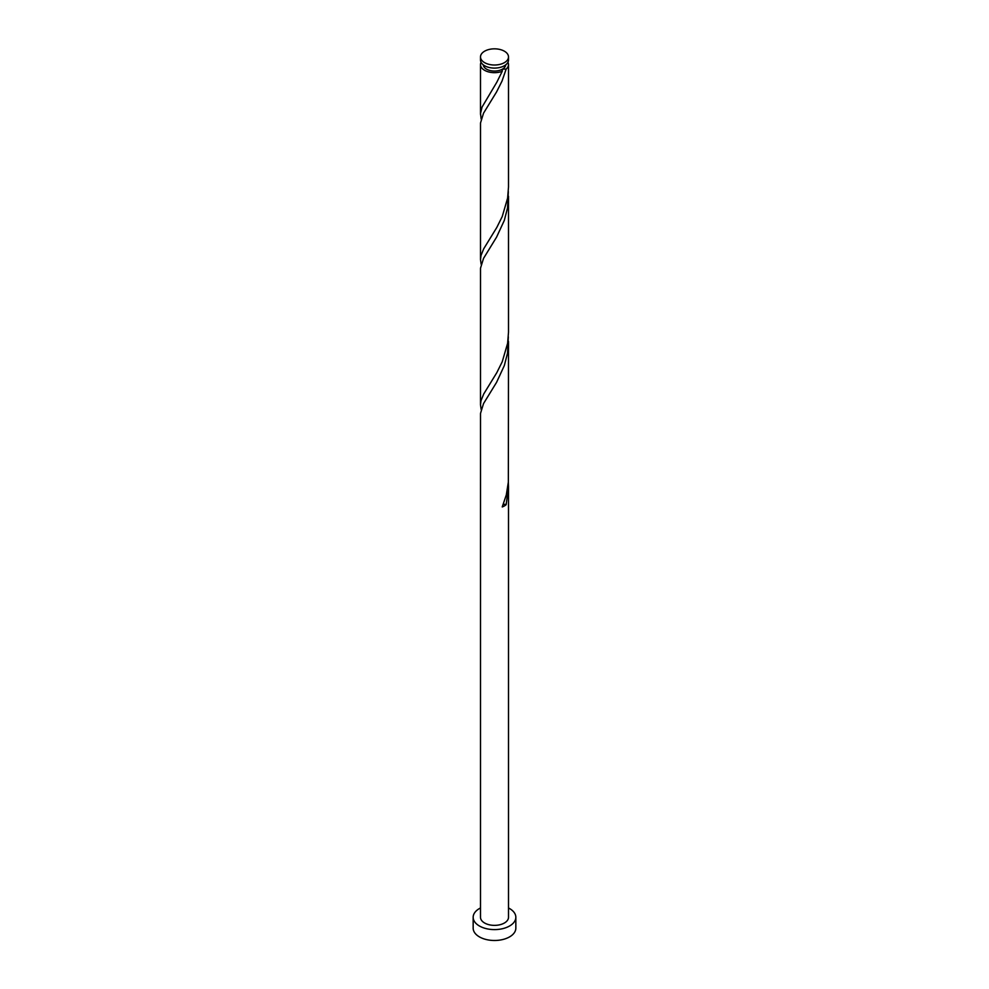 <?xml version="1.0" encoding="UTF-8"?>
<svg xmlns="http://www.w3.org/2000/svg" width="989" height="989" viewBox="0 0 989 989"><rect width="100%" height="100%" fill="white"/><g stroke="black" fill="none" stroke-linecap="round" stroke-linejoin="round"><path stroke-width="1.48" d="M484.598 62.641A14.007 8.085 0 0 0 499.865 64.396A14.007 8.085 0 0 0 508.507 56.917A14.007 8.085 0 0 0 504.402 51.205A14.007 8.085 0 0 0 489.135 49.45A14.007 8.085 0 0 0 480.493 56.917A14.007 8.085 0 0 0 484.598 62.641M508.507 56.917L508.507 60.008A14.007 8.085 180 0 1 499.865 67.475A14.007 8.085 180 0 1 484.598 65.731A14.007 8.085 180 0 1 480.493 60.008L480.493 56.917M505.688 64.866A11.2 6.466 180 0 1 502.424 69.156A11.2 6.466 180 0 1 486.576 69.156A11.2 6.466 180 0 1 483.312 64.866M480.493 907.976A21.338 12.325 0 0 0 473.162 917.273A21.338 12.325 0 0 0 479.405 925.988A21.338 12.325 0 0 0 502.672 928.659A21.338 12.325 0 0 0 515.838 917.273A21.338 12.325 0 0 0 509.595 908.57A21.338 12.325 0 0 0 508.507 907.976M473.162 917.273L473.162 928.164A21.338 12.325 0 0 0 479.405 936.88A21.338 12.325 0 0 0 502.672 939.55A21.338 12.325 0 0 0 515.838 928.164L515.838 917.273M503.253 504.452A2.806 1.619 180 0 1 506.17 504.674L508.507 486.687L508.507 917.273A14.007 8.085 0 0 1 499.865 924.752A14.007 8.085 0 0 1 484.598 922.997A14.007 8.085 0 0 1 480.493 917.273L480.506 413.427L483.534 403.586L496.565 382.36L504.316 365.609L507.53 353.122L508.346 336.841M508.507 486.687L508.346 482.051M506.17 504.674A14.007 8.085 180 0 1 502.239 506.949L506.319 494.871L508.346 482.039L508.507 341.477M507.938 62.295A14.007 8.085 180 0 1 508.507 64.582L508.507 187.008L507.617 198.097L502.239 216.529L496.812 227.445L483.695 248.82L481 255.521L480.493 259.613L480.506 123.019L483.534 113.179L496.565 91.94L502.016 81.086L506.17 69.045L502.424 69.156L502.239 71.319A14.007 8.085 180 0 1 484.598 70.306A14.007 8.085 180 0 1 480.493 64.582A14.007 8.085 180 0 1 481.062 62.295M502.239 71.319L496.812 82.235L482.076 107.035L480.518 113.475L481.149 119.039M508.507 64.582A14.007 8.085 180 0 1 506.17 69.045M508.507 196.267L508.507 332.217L507.617 343.307L502.239 361.739L496.812 372.655L483.695 394.03L481 400.718L480.493 404.822L480.506 268.217L483.534 258.389L496.565 237.15L504.316 220.399L507.53 207.913L508.346 191.643M480.493 259.613L481.149 264.248M480.493 404.822L481.149 409.446M502.424 69.156L501.658 69.984M480.493 64.582L480.493 114.403"/></g></svg>
